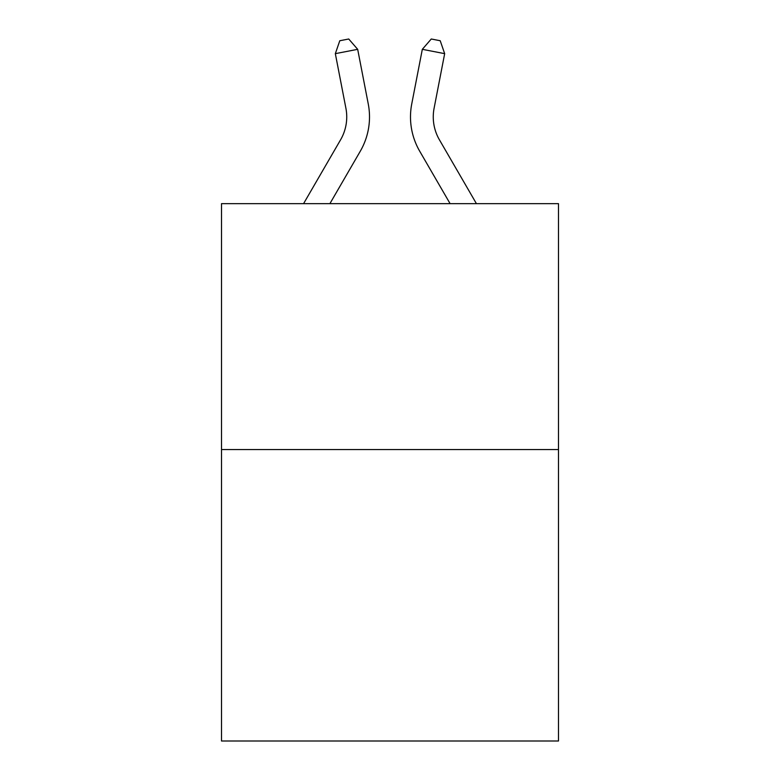 <?xml version="1.0" encoding="UTF-8"?>
<svg xmlns="http://www.w3.org/2000/svg" width="780" height="780" viewBox="0 0 780 780"><rect width="100%" height="100%" fill="white"/><g stroke="black" fill="none" stroke-linecap="round" stroke-linejoin="round"><path stroke-width="1.17" d="M558.49 449.553L558.49 203.648L221.51 203.648L221.51 741L558.49 741L558.49 449.553L221.51 449.553M303.576 203.648L340.597 139.776A45.542 45.542 0 0 0 345.91 108.284L335.332 53.654L339.787 40.736L348.728 39L357.679 49.325L368.257 103.954A68.308 68.308 179.6 0 1 360.302 151.193L329.901 203.648M476.424 203.648L439.403 139.776A45.542 45.542 0 0 1 434.09 108.284L444.668 53.654L422.321 49.325L411.743 103.954A68.308 68.308 -179.6 0 0 419.698 151.193L450.099 203.648M340.597 139.776A45.542 45.542 -0.4 0 0 345.91 108.284M357.679 49.325L335.332 53.654M439.403 139.776A45.542 45.542 0.4 0 1 434.09 108.284M422.321 49.325L431.272 39L440.212 40.736L444.668 53.654"/></g></svg>
